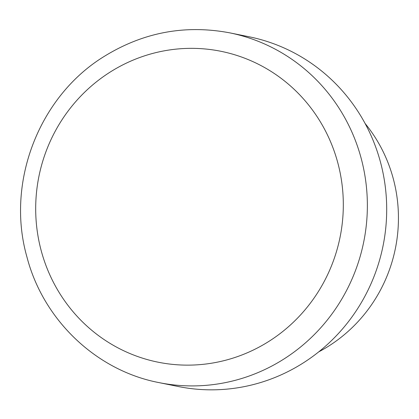 <?xml version="1.0" encoding="UTF-8"?>
<svg xmlns="http://www.w3.org/2000/svg" width="419" height="419" viewBox="0 0 419 419"><rect width="100%" height="100%" fill="white"/><g stroke="black" fill="none" stroke-linecap="round" stroke-linejoin="round"><path stroke-width="0.63" d="M318.78 351.834A148.682 144.01 -78.5 0 0 393.216 178.468A148.682 144.01 -78.5 0 0 365.08 123.464M158.88 382.584L178.206 386.501A178.421 172.817 -78.5 0 0 380.426 161.954A178.421 172.817 -78.5 0 0 249.111 36.778L229.785 32.86A178.421 172.817 101.5 0 1 361.094 158.036A178.421 172.817 101.5 0 1 158.88 382.584C96.255 370.574 43.251 320.016 26.957 257.051C5.683 182.789 38.831 96.511 104.153 56.445C143.261 32.3 185.14 24.438 229.785 32.86M41.266 250.908A158.597 153.616 101.5 0 1 228.072 52.92A158.597 153.616 101.5 0 1 299.161 316.403A158.597 153.616 101.5 0 1 41.266 250.908"/></g></svg>
